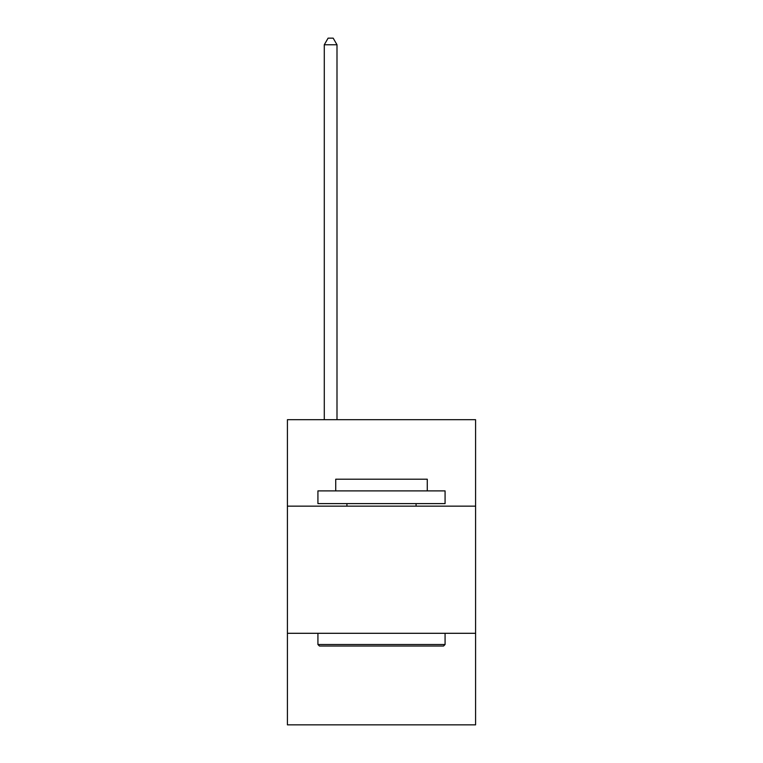 <?xml version="1.0" encoding="UTF-8"?>
<svg xmlns="http://www.w3.org/2000/svg" width="763" height="763" viewBox="0 0 763 763"><rect width="100%" height="100%" fill="white"/><g stroke="black" fill="none" stroke-linecap="round" stroke-linejoin="round"><path stroke-width="1.14" d="M475.587 506.155L475.587 419.698L287.413 419.698L287.413 506.155L475.587 506.155L475.587 724.85L287.413 724.85L287.413 506.155M475.587 633.3L287.413 633.3M319.449 646.023L317.923 644.497L445.077 644.497L443.551 646.023L319.449 646.023M445.077 490.895L445.077 503.609L317.923 503.609L317.923 490.895L445.077 490.895M335.73 490.895L335.73 479.202L427.27 479.202L427.27 490.895M445.077 633.3L445.077 644.497M317.923 633.3L317.923 644.497M416.083 503.609L416.083 506.155M346.917 503.609L346.917 506.155M336.998 419.698L336.998 44.759L324.285 44.759L324.285 419.698M324.285 44.759L328.1 38.15L333.183 38.15L336.998 44.759"/></g></svg>
